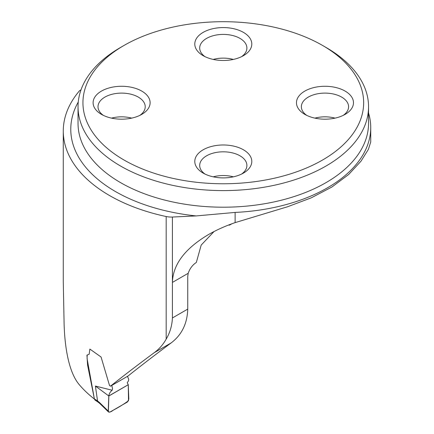 <?xml version="1.0" encoding="UTF-8"?>
<svg xmlns="http://www.w3.org/2000/svg" width="434" height="434" viewBox="0 0 434 434"><rect width="100%" height="100%" fill="white"/><g stroke="black" fill="none" stroke-linecap="round" stroke-linejoin="round"><path stroke-width="0.65" d="M81.012 89.849L79.606 90.663A157.965 91.2 0 0 0 63.272 131.052L63.272 281.59L64.113 324.372C64.812 347.52 68.838 372.763 79.53 384.985A157.965 91.2 180 0 0 94.411 399.052M63.272 131.052A157.965 91.2 0 0 0 166.184 216.533A14.528 8.387 0 0 0 172.412 217.033L196.195 215.926L235.119 212.421A147.435 85.124 0 0 0 370.728 127.574L370.728 141.989L368.395 149.383L361.012 161.166L348.73 174.446L331.923 187.005L311.292 197.823L287.623 206.741L235.119 222.62C225.295 226.016 216.387 230.015 208.401 234.615C184.955 248.557 172.96 264.49 172.412 282.409L172.412 317.954C172.043 325.69 169.965 332.742 166.184 339.106C163.146 344.542 159.164 349.066 154.249 352.685C137.936 364.761 123.337 375.925 110.458 386.184L109.52 385.511L101.073 357.019L89.865 349.066L89.16 354.247L86.941 355.137L87.581 365.108L94.265 398.32M214.049 231.534L201.192 245.069L196.336 262.445C192.522 264.968 189.81 268.586 188.193 273.301L187.743 276.523L187.743 309.1C187.282 323.656 181.732 334.939 171.088 342.963C155.133 354.844 140.762 365.873 127.976 376.061L110.458 386.184M231.843 223.787L229.543 225.116A38.132 22.015 0 0 0 228.555 225.029M322.538 45.434L326.005 47.436A145.254 83.865 180 0 1 368.547 106.737A145.254 83.865 180 0 1 278.878 184.217A145.254 83.865 180 0 1 120.581 166.038A145.254 83.865 180 0 1 78.033 106.737A145.254 83.865 180 0 1 120.581 47.436L124.048 45.434A140.356 81.033 180 0 1 322.538 45.434A140.356 81.033 180 0 1 322.538 160.032A140.356 81.033 180 0 1 124.048 160.032A140.356 81.033 180 0 1 124.048 45.434M203.134 55.666A28.508 16.459 0 0 0 243.452 55.666A28.508 16.459 0 0 0 243.452 32.393A28.508 16.459 0 0 0 203.134 32.393A28.508 16.459 0 0 0 203.134 55.666L203.134 55.666M304.814 114.37L304.814 114.37A28.508 16.459 180 0 1 304.814 91.097A28.508 16.459 180 0 1 345.128 91.097A28.508 16.459 180 0 1 345.128 114.37A28.508 16.459 180 0 1 304.814 114.37M101.458 114.37A28.508 16.459 180 0 1 101.453 114.37A28.508 16.459 180 0 1 101.458 91.097A28.508 16.459 180 0 1 141.772 91.097A28.508 16.459 180 0 1 141.772 114.37A28.508 16.459 180 0 1 101.458 114.37M203.134 173.074A28.508 16.459 0 0 0 243.452 173.074A28.508 16.459 0 0 0 243.452 149.801A28.508 16.459 0 0 0 203.134 149.801A28.508 16.459 0 0 0 203.134 173.074L203.134 173.074M111.543 118.129A23.604 13.628 180 0 1 131.681 118.129M103.352 115.373A23.604 13.628 180 0 1 98.008 106.737A23.604 13.628 180 0 1 112.58 94.145A23.604 13.628 180 0 1 138.305 97.102A23.604 13.628 180 0 1 145.216 106.737A23.604 13.628 180 0 1 139.873 115.373M213.224 176.833A23.604 13.628 180 0 1 233.362 176.833M205.032 174.077A23.604 13.628 180 0 1 199.689 165.441A23.604 13.628 180 0 1 214.26 152.849A23.604 13.628 180 0 1 239.986 155.806A23.604 13.628 180 0 1 246.897 165.441A23.604 13.628 180 0 1 241.554 174.077M314.905 118.129A23.604 13.628 180 0 1 335.043 118.129M306.713 115.373A23.604 13.628 180 0 1 301.37 106.737A23.604 13.628 180 0 1 315.941 94.145A23.604 13.628 180 0 1 341.661 97.102A23.604 13.628 180 0 1 348.578 106.737A23.604 13.628 180 0 1 343.234 115.373M213.224 59.425A23.604 13.628 180 0 1 233.362 59.425M205.032 56.67A23.604 13.628 180 0 1 199.689 48.033A23.604 13.628 180 0 1 214.26 35.442A23.604 13.628 180 0 1 239.986 38.393A23.604 13.628 180 0 1 246.897 48.033A23.604 13.628 180 0 1 241.554 56.67M370.728 127.574A147.435 85.124 0 0 0 368.547 112.997M127.466 376.251L128.735 379.414L128.475 380.878L127.227 382.755L128.263 384.725L108.804 395.954C109.08 393.714 110.203 391.815 112.162 390.253L112.531 388.723L111.788 385.419M87.163 355.251L87.093 358.636L94.373 398.873L97.547 400.918L95.404 386.054L112.162 390.253M99.728 403.425L99.37 402.421L108.245 411.063L108.798 395.96L95.404 386.054M128.263 384.725L128.827 399.171L127.455 401.987L109.889 412.126L108.608 412.078L108.245 411.063M97.547 400.918L99.37 402.421M97.975 402.036L94.986 400.083L94.373 398.873M98.013 402.058L97.552 400.978M108.858 396.003L108.375 411.73C109.661 412.333 111.218 411.861 113.035 410.314C118.346 407.548 123.506 404.363 128.507 400.761L128.263 384.725L108.858 396.003M166.184 216.533L166.184 339.106M172.412 317.954L187.743 309.1M172.412 217.033L172.412 282.409L188.193 273.301M171.088 342.963L154.249 352.685M78.033 106.737L78.033 123.337A145.254 83.865 0 0 0 223.293 207.202A145.254 83.865 0 0 0 368.547 123.337L368.547 106.737M235.119 222.62L235.119 212.421M196.195 215.926A152.518 88.059 180 0 1 78.266 102.006M99.663 403.37L108.516 411.991M97.943 402.009L99.69 403.398"/></g></svg>
